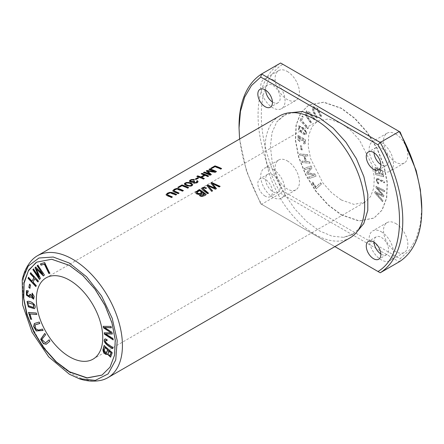 <?xml version="1.0" encoding="UTF-8"?>
<svg xmlns="http://www.w3.org/2000/svg" width="444" height="444" viewBox="0 0 444 444"><rect width="100%" height="100%" fill="white"/><g stroke="black" fill="none" stroke-linecap="round" stroke-linejoin="round"><path stroke-width="0.33" stroke-dasharray="2.22 1.67" d="M36.713 262.132L51.915 259.157L69.553 265.235L82.934 275.297L95.171 289.033L105.206 305.3L112.132 322.727L115.457 339.788L114.774 355L110.201 367.066L101.954 375.136M302.347 162.437L301.909 161L305.555 161.316L303.846 155.689L300.2 155.372L299.761 153.935L307.498 154.601L307.936 156.038L304.756 155.766L306.471 161.394L309.646 161.666L310.084 163.103L302.125 162.565L309.862 163.231L309.424 161.794L306.249 161.522L304.54 155.894L307.714 156.166L307.276 154.728L299.539 154.062L299.978 155.5L303.624 155.816L305.333 161.444L301.687 161.128L302.125 162.565M375.813 174.509L374.98 170.452L375.385 167.21L378.899 169.636L379.454 168.692L382.367 170.474L383.932 176.679L375.591 174.636L383.71 176.806L382.145 170.601L379.231 168.82L378.677 169.763L375.163 167.338L374.758 170.579L375.591 174.636M314.152 119.775L310.245 114.197L307.137 112.11L306.76 115.39L311.549 122.35L310.889 123.005L305.705 115.323L306.477 110.828L310.173 112.548L314.813 119.12L313.93 119.902L314.591 119.247L309.951 112.676L306.255 110.956L305.483 115.451L310.667 123.132L311.327 122.477L306.538 115.518L306.915 112.238L310.023 114.324L313.93 119.902M341.264 199.961L353.962 204.379L364.729 202.286L370.54 196.587L373.804 187.94L374.286 176.917L371.922 164.674L359.673 140.387L350.915 130.547L341.264 123.315L328.56 118.898L317.793 120.99L311.982 126.69L308.719 135.337L308.236 146.359L310.6 158.602L322.849 182.889L331.607 192.729L341.264 199.961M341.264 214.907L358.896 220.984L373.881 218.137L381.912 210.201L386.485 198.129L387.162 182.922L383.838 165.856L376.917 148.435L366.883 132.162L354.639 118.426L341.264 108.369L323.626 102.287L308.641 105.139L300.61 113.076L296.037 125.147L295.36 140.354L298.684 157.42L305.611 174.842L315.64 191.114L327.883 204.851L341.264 214.907M306.66 132.251L306.06 134.765L302.691 133.633L298.757 129.493L298.912 125.769L303.557 127.916L306.66 132.251L303.335 128.044L298.69 125.896L298.535 129.62L302.469 133.761L305.838 134.893L306.438 132.379M316.311 188.756L312.165 182.634L312.776 182.079L316.045 186.907L320.601 182.778L321.478 184.077L316.089 188.883L321.256 184.204L320.379 182.906L315.823 187.035L312.554 182.207L311.943 182.762L316.089 188.883M299.822 141.558L298.102 139.627L298.235 135.137L302.103 138.289L302.547 137.784L305.494 139.854L305.317 143.712L303.863 143.706L303.668 142.402L304.756 142.463L302.936 139.022L302.464 140.554L301.554 140.176L298.773 136.436L299.944 140.432L299.6 141.686L299.728 140.559L298.557 136.563L301.332 140.304L302.242 140.681L302.714 139.15L304.534 142.596L303.446 142.53L303.646 143.834L305.095 143.839L305.272 139.982L302.325 137.912L301.881 138.423L298.018 135.265L297.88 139.755L299.6 141.686M378.693 183.822L376.773 182.184L376.634 178.077L384.449 181.424L384.51 182.745C382.001 181.679 377.672 178.693 377.184 179.604C376.667 180.619 377.195 181.652 378.776 182.7L378.693 183.822L378.554 182.828C376.978 181.779 376.445 180.747 376.962 179.737L377.356 179.437L376.962 179.737C377.45 178.821 381.779 181.807 384.288 182.873L384.226 181.552L376.412 178.205L376.551 182.312L378.471 183.949M309.54 178.338L308.874 176.978L314.48 175.08L307.359 173.909L306.737 172.644L310.728 167.682L305.217 169.553L304.551 168.198L311.133 165.962L312.065 167.854L307.958 172.877L315.085 173.987L316.122 176.102L309.318 178.466L315.9 176.229L314.863 174.115L307.736 173.005L311.843 167.982L310.911 166.089L304.329 168.326L304.995 169.68L310.506 167.81L306.515 172.772L307.137 174.037L314.258 175.208L308.652 177.112L309.318 178.466M301.193 149.617L300.571 145.665L301.593 146.021L302.214 149.972L300.971 149.745L301.992 150.1L301.371 146.148L300.349 145.793L300.971 149.745M374.903 192.635L375.125 191.481L382.772 195.288L375.929 187.346L376.146 186.252L384.843 190.587L384.621 191.725L377.189 187.745L383.91 195.382L383.644 196.748L376.162 193.018L382.928 200.427L382.7 201.587L374.681 192.763L382.478 201.715L382.706 200.555L375.94 193.146L383.422 196.875L383.688 195.51L376.967 187.873L384.399 191.852L384.621 190.715L375.924 186.38L375.707 187.473L382.556 195.416L374.903 191.608L374.681 192.763M300.244 120.33L302.347 115.984L303.252 116.966L301.598 120.391L308.397 127.739L307.953 128.66L300.022 120.457L307.731 128.788L308.175 127.866L301.376 120.518L303.036 117.094L302.125 116.112L300.022 120.457M320.74 116.539L317.688 110.423L313.975 107.775L313.941 110.945L317.332 117.76L316.467 118.071L312.765 110.534L313.209 106.577L317.516 108.281L321.606 116.234L320.518 116.667L321.384 116.361L317.294 108.408L312.992 106.704L312.548 110.661L316.245 118.198L317.11 117.888L313.719 111.072L313.753 107.903L317.466 110.55L320.518 116.667M100.411 380.464A70.402 40.648 60 0 1 37.446 337.046A70.402 40.648 60 0 1 31.324 260.8M350.083 237.84A70.402 40.648 60 0 1 279.676 197.192A70.402 40.648 60 0 1 279.681 115.895M239.588 139.044L246.503 171.262L260.706 203.785L334.887 246.614M265.146 196.131A10.329 5.961 60 0 1 258.402 187.029A10.329 5.961 60 0 1 259.984 178.754A10.329 5.961 60 0 1 270.313 184.715A10.329 5.961 60 0 1 270.313 196.642A10.329 5.961 60 0 1 265.146 196.131M287.168 113.115L276.856 121.773L272.039 132.617L270.402 146.254L272.15 161.832L277.062 178.249L284.809 194.394L294.955 209.152L306.732 221.573L319.358 230.813L331.884 236.119L343.584 237.346L356.238 232.745M395.693 134.044A17.211 9.934 60 0 1 406.932 149.212A17.211 9.934 60 0 1 404.295 163.004A17.211 9.934 60 0 1 387.085 153.063A17.211 9.934 60 0 1 387.085 133.194A17.211 9.934 60 0 1 395.693 134.044M395.693 223.465A17.211 9.934 60 0 1 406.932 238.633A17.211 9.934 60 0 1 404.295 252.425A17.211 9.934 60 0 1 387.085 242.485A17.211 9.934 60 0 1 387.085 222.616A17.211 9.934 60 0 1 395.693 223.465M341.48 214.779L359.124 220.873L374.103 218.01L382.145 210.079L386.707 198.018L387.384 182.784L384.071 165.729L377.145 148.318L367.099 132.023L354.873 118.298L341.48 108.242L323.843 102.148L308.863 105.012L300.821 112.943L296.259 125.003L295.582 140.237L298.895 157.293L305.822 174.703L315.867 190.998L328.094 204.723L341.48 214.779M400.133 132.012L282.834 64.286C254.146 81.53 254.146 140.648 282.834 191.009L400.133 258.735L409.351 250.277L416.189 238.7L420.379 224.398L421.8 207.881M287.274 160.872A17.211 9.934 60 0 1 298.518 176.035A17.211 9.934 60 0 1 295.882 189.827A17.211 9.934 60 0 1 278.671 179.892A17.211 9.934 60 0 1 278.671 160.018A17.211 9.934 60 0 1 287.274 160.872M287.274 71.451A17.211 9.934 60 0 1 298.518 86.613A17.211 9.934 60 0 1 295.882 100.405A17.211 9.934 60 0 1 278.671 90.471A17.211 9.934 60 0 1 278.671 70.596A17.211 9.934 60 0 1 287.274 71.451M282.834 64.286L280.614 63.009A115.779 66.844 -120 0 0 280.614 193.307L399.25 261.799L400.133 258.735M239.039 126.124A115.779 66.844 -120 0 0 261.588 204.296L280.614 193.307L282.834 191.009M260.706 203.785L380.225 272.788M381.307 231.768A17.211 9.934 60 0 1 392.552 246.936A17.211 9.934 60 0 1 389.915 260.728A17.211 9.934 60 0 1 381.307 259.873A17.211 9.934 60 0 1 370.068 244.705A17.211 9.934 60 0 1 372.705 230.919A17.211 9.934 60 0 1 381.307 231.768M374.02 242.141A10.329 5.961 60 0 1 376.146 236.88A10.329 5.961 60 0 1 381.307 237.39A10.329 5.961 60 0 1 388.056 246.492A10.329 5.961 60 0 1 386.474 254.762A10.329 5.961 60 0 1 381.307 254.251A10.329 5.961 60 0 1 380.852 253.974M272.894 169.175A17.211 9.934 60 0 1 284.138 184.343A17.211 9.934 60 0 1 281.496 198.129A17.211 9.934 60 0 1 272.894 197.28A17.211 9.934 60 0 1 261.649 182.112A17.211 9.934 60 0 1 264.285 168.32A17.211 9.934 60 0 1 272.894 169.175M272.894 174.797A10.329 5.961 60 0 1 279.637 183.894A10.329 5.961 60 0 1 278.055 192.169A10.329 5.961 60 0 1 272.894 191.658A10.329 5.961 60 0 1 266.145 182.562A10.329 5.961 60 0 1 267.726 174.287A10.329 5.961 60 0 1 272.894 174.797M381.307 142.346A17.211 9.934 60 0 1 392.552 157.515A17.211 9.934 60 0 1 389.915 171.306A17.211 9.934 60 0 1 381.307 170.452A17.211 9.934 60 0 1 370.068 155.283A17.211 9.934 60 0 1 372.705 141.497A17.211 9.934 60 0 1 381.307 142.346M374.02 152.719A10.329 5.961 60 0 1 376.146 147.458A10.329 5.961 60 0 1 381.307 147.969A10.329 5.961 60 0 1 388.056 157.071A10.329 5.961 60 0 1 386.474 165.34A10.329 5.961 60 0 1 381.307 164.829A10.329 5.961 60 0 1 380.852 164.552M272.894 79.754A17.211 9.934 60 0 1 284.138 94.922A17.211 9.934 60 0 1 281.496 108.708A17.211 9.934 60 0 1 272.894 107.859A17.211 9.934 60 0 1 261.649 92.691A17.211 9.934 60 0 1 264.285 78.899A17.211 9.934 60 0 1 272.894 79.754M265.606 90.126A10.329 5.961 60 0 1 267.726 84.865A10.329 5.961 60 0 1 272.894 85.376A10.329 5.961 60 0 1 279.637 94.472A10.329 5.961 60 0 1 278.055 102.747A10.329 5.961 60 0 1 272.894 102.237A10.329 5.961 60 0 1 272.433 101.959M178.827 193.223A70.091 40.465 60 0 1 179.071 193.34L178.188 193.845L173.493 191.808L172.766 190.754M183.411 190.576L182.534 191.342L177.023 189.294L175.147 189.755L173.993 190.67M206.488 187.945L205.805 188.739C204.69 188.012 203.779 188.045 203.075 188.839L203.075 188.583M208.469 193.107L207.592 193.878L202.225 189.782L201.848 188.878M194.339 179.393L193.628 180.164L191.608 180.214L190.476 181.024M194.505 181.319L193.934 182.179M196.958 181.868L196.487 181.385M198.035 181.713L197.341 182.817L195.527 183.461L193.384 183.194L192.929 182.451M193.073 182.157L190.931 182.423L189.644 181.946L189.372 181.269M304.817 133.816L299.633 129.887L299.245 127.089L299.8 126.99C301.737 127.794 303.535 129.254 305.2 131.363C305.905 132.895 305.777 133.711 304.817 133.816L305.494 133.594L304.817 133.816M300.022 126.862L299.467 126.962L299.855 129.759L305.039 133.688C305.999 133.583 306.127 132.767 305.422 131.235C303.757 129.126 301.959 127.667 300.022 126.862L299.8 126.99M210.811 168.276L211.105 168.37M221.356 168.67A70.091 40.465 60 0 1 221.6 168.787L220.724 169.292A70.091 40.465 -120 0 0 214.868 166.905L211.599 168.792A70.091 40.465 -120 0 0 210.811 168.537M177.833 187.318L178.122 187.412M188.373 187.712A70.091 40.465 60 0 1 188.617 187.829L187.74 188.334A70.091 40.465 -120 0 0 181.885 185.947L178.616 187.834A70.091 40.465 -120 0 0 177.833 187.579M195.255 179.093L195.532 179.193M198.313 178.111A70.091 40.465 60 0 1 198.579 178.211L196.076 179.659A70.091 40.465 -120 0 0 195.255 179.348M191.686 184.626L191.686 184.887C191.142 183.605 186.086 182.107 185.426 184.193M192.746 184.793L192.169 185.792L190.781 186.38L186.624 185.814L184.343 184.071M204.534 194.566A70.091 40.465 -120 0 0 202.525 193.035L200.161 194.694M201.743 192.463A70.091 40.465 -120 0 0 199.461 190.881L196.903 192.663M206.005 194.533A70.091 40.465 60 0 1 206.194 194.683C204.812 196.431 198.901 197.869 199.323 194.466L197.031 194.35L195.948 193.562L195.66 192.69M219.908 186.508L219.247 187.146L212.249 183.677M216.394 188.534L215.334 189.405L208.158 186.036M212.498 190.787L211.61 191.558L206.948 185.586M215.085 188.45L210.85 183.333M172.128 197.092A70.091 40.465 60 0 1 172.372 197.208L171.495 197.713L166.794 195.676L166.073 194.616M176.712 194.444L175.835 195.205L170.329 193.157L168.448 193.617L167.294 194.539M201.138 173.859L201.432 173.954M208.414 176.14A70.091 40.465 60 0 1 208.658 176.257L207.775 176.768A70.091 40.465 -120 0 0 205.05 175.552L201.604 177.544M204.085 178.643A70.091 40.465 60 0 1 204.329 178.76L203.446 179.265A70.091 40.465 -120 0 0 196.809 176.623L197.103 176.457M204.268 175.236A70.091 40.465 -120 0 0 201.138 174.126M382.689 175.014L379.892 169.991L380.231 174.359L382.689 175.014L380.009 174.486L379.67 170.119L382.467 175.141M375.779 169.763L376.484 173.36L379.276 174.103L376.262 173.487L375.563 169.891L376.151 168.609L375.563 169.891M379.276 174.103C378.393 169.364 377.25 167.666 375.84 169.009L375.618 169.136C377.028 167.793 378.171 169.491 379.054 174.231M208.952 169.353L209.241 169.447M216.189 171.65A70.091 40.465 60 0 1 216.433 171.767L215.112 172.533L207.542 171.295M211.283 174.486L210.101 175.424A70.091 40.465 -120 0 0 203.463 172.783L203.752 172.616M209.862 174.431L206.427 171.068M214.602 171.795A70.091 40.465 -120 0 0 208.952 169.614M27.972 302.614L28.533 305.533L33.8 307.464M27.267 301.443C30.059 300.011 36.669 304.456 35.176 307.814L34.477 308.647M28.116 290.742L28.222 291.797M26.529 290.604L28.338 290.615M29.848 294.117L30.975 294.661L33.172 297.813M27.117 291.88L29.593 296.026M30.125 294.328L30.07 293.989M32.329 293.401L34.416 296.27L33.694 299.062M30.619 296.509L29.981 297.386M37.862 265.218L44.639 274.892L43.562 275.768M40.36 278.577L39.621 279.226M36.475 268.687L40.576 278.449M33.539 269.009L39.244 277.078M35.687 267.127L42.99 274.015M103.435 326.351L111.216 326.279L111.2 327.689M111.932 332.328L112.182 333.882M104.679 327.3L112.154 332.201M112.915 338.483L113.087 339.577M105.7 333.755L113.137 338.356M104.468 332.828L111.289 332.661M30.747 272.888L38.595 280.913L38.051 281.729M34.982 278.449L33.272 282.101L36.447 285.498L35.903 286.313M28.599 277.472L32.357 281.124M49.062 339.949L50.122 341.092L46.354 344.172M44.761 333.444L45.849 334.626L41.914 339.31L45.582 342.796M28.805 312.471L36.464 312.892L36.641 314.308M30.114 313.825L31.502 319.147M29.659 284.399L30.73 284.959L29.937 288.051M40.46 263.919L44.827 262.454L49.745 273.177M104.074 350.244L106.532 352.958M104.995 347.33L104.296 350.116M104.257 345.665L112.449 352.614L110.706 357.098M107.409 353.84L106.915 354.24M108.747 350.655L110.051 355.772M35.231 324.814L35.703 328.599L38.761 330.009L42.663 328.937L43.079 330.419M39.177 322.067L39.81 323.426M34.482 323.437L39.399 321.939M106.987 339.543L107.048 340.493M105.284 338.839L107.209 339.416M105.478 342.019L105.7 341.891C107.132 343.484 109.574 345.26 113.02 347.214L112.754 348.324M105.766 340.304L105.7 341.891M93.024 359.157L364.729 202.286M46.087 277.861L317.793 120.99M387.085 222.616L372.705 230.919M404.295 252.425L389.915 260.728M376.146 236.88L368.403 241.347M386.474 254.762L378.726 259.235M278.671 160.018L264.285 168.32M295.882 189.827L281.496 198.129M267.726 174.287L259.984 178.754M278.055 192.169L270.313 196.642M387.085 133.194L372.705 141.497M404.295 163.004L389.915 171.306M376.146 147.458L368.403 151.926M386.474 165.34L378.726 169.813M278.671 70.596L264.285 78.899M295.882 100.405L281.496 108.708M267.726 84.865L259.984 89.333M278.055 102.747L270.313 107.22M364.352 211.86C363.531 219.142 361.566 224.892 358.452 229.098L352.181 234.821L343.601 237.396M309.313 116.528C302.597 113.597 296.636 112.426 291.436 113.015L283.344 115.59L276.823 121.734"/><path stroke-width="0.67" d="M105.062 338.966C102.098 341.197 107.254 345.865 112.737 348.59L112.804 347.341C109.352 345.388 106.91 343.612 105.478 342.019L105.65 340.354L107.065 340.759L106.987 339.543L104.934 339.022M42.441 329.065L38.539 330.136L35.442 328.649L35.115 324.875L39.838 323.487L39.177 322.067L34.366 323.498L33.627 326.507L36.197 330.947L43.107 330.48L42.441 329.065M104.107 345.532L103.274 348.629C101.87 351.16 105.589 355.86 107.187 353.968L110.6 357.17L112.227 352.741L104.107 345.532M106.81 354.312L107.409 353.84L110.706 357.098M69.553 356.832A46.936 27.101 60 0 1 38.889 315.468A46.936 27.101 60 0 1 46.087 277.861A46.936 27.101 60 0 1 93.024 304.956A46.936 27.101 60 0 1 93.024 359.157A46.936 27.101 60 0 1 69.553 356.832M102.065 375.069L87.118 377.85L69.553 371.778L56.36 361.888L44.256 348.407L34.266 332.434L27.273 315.279L23.76 298.385L24.115 283.194L28.294 270.968L35.87 262.665M34.954 307.942C36.447 304.584 29.837 300.138 27.045 301.57L28.355 306.882L34.371 308.713L34.954 307.942M28.116 290.742L26.396 290.681L26.435 295.16L29.876 297.458L30.397 296.636L33.589 299.134L34.194 296.398L32.157 293.256L31.957 294.328L33.067 297.885L29.848 294.117L29.487 296.098L27.09 294.688L27.001 291.93L28.238 292.008L28.116 290.742M37.834 265.179L37.163 265.762L42.768 274.142L35.653 267.088L35.026 267.638L39.022 277.206L33.511 268.97L32.839 269.552L39.427 279.393L40.36 278.577L36.253 268.814L43.373 275.929L44.417 275.019L37.834 265.179M103.197 326.351L103.419 327.766L111.067 332.789L104.223 332.834L104.434 334.171L113.137 339.876L112.915 338.483L105.478 333.882L112.199 334.005L111.932 332.328L104.457 327.428L111.222 327.827L110.994 326.407L103.197 326.351M30.636 272.771L30.203 273.704L33.849 277.6L32.135 281.252L28.494 277.356L28.055 278.288L35.792 286.558L36.225 285.625L33.05 282.229L34.76 278.577L37.94 281.973L38.373 281.041L30.636 272.771M49.034 339.91L45.471 342.862L41.708 339.51L45.627 334.754L44.761 333.444L40.681 339.305L43.418 343.678L46.243 344.244L49.9 341.22L49.034 339.91M28.538 312.454L30.636 319.23L31.546 319.297L29.892 313.952L36.691 314.457L36.247 313.02L28.538 312.454M29.487 284.26L28.866 287.496L29.887 288.317L30.508 285.087L29.487 284.26M44.605 262.582L40.46 263.919L41.07 265.173L44.339 264.119L48.895 273.51L49.772 273.227L44.605 262.582M22.2 280.181C23.643 272.705 26.684 266.245 31.324 260.8A70.402 40.648 60 0 1 37.446 255.75A70.402 40.648 60 0 1 72.65 259.235A70.402 40.648 60 0 1 118.642 321.278A70.402 40.648 60 0 1 107.848 377.694A70.402 40.648 60 0 1 100.411 380.464C93.379 381.762 86.264 381.168 79.065 378.682M37.446 255.75L279.681 115.895A70.402 40.648 60 0 1 309.313 116.528A70.402 40.648 60 0 1 314.879 119.381A70.402 40.648 60 0 1 364.352 211.86A70.402 40.648 60 0 1 350.083 237.84L107.848 377.694M209.796 168.864L208.952 169.353A70.402 40.648 60 0 1 214.602 171.539L207.026 170.463L206.238 170.918L209.862 174.176A70.402 40.648 -120 0 0 204.307 172.033L203.463 172.522A70.402 40.648 60 0 1 210.101 175.169L211.283 174.486L207.542 171.034L215.112 172.278L216.433 171.512A70.402 40.648 -120 0 0 209.796 168.864L209.796 169.125A70.091 40.465 60 0 1 216.189 171.65M202.02 173.354L201.138 173.859A70.402 40.648 60 0 1 204.268 174.975L200.816 176.967A70.402 40.648 -120 0 0 197.691 175.852L196.809 176.362A70.402 40.648 60 0 1 203.446 179.01L204.329 178.499A70.402 40.648 -120 0 0 201.604 177.284L205.05 175.297A70.402 40.648 60 0 1 207.775 176.512L208.658 176.002A70.402 40.648 -120 0 0 202.02 173.354L202.02 173.615A70.091 40.465 60 0 1 208.414 176.14M172.372 196.947A70.402 40.648 -120 0 0 168.542 195.293L167.355 194.639L167.349 194.172L169.847 192.924L171.156 193.018L175.835 194.949L176.712 194.444L173.282 192.94L171.445 192.38L169.569 192.407L167.571 193.146L166.073 194.616L166.406 195.171L171.495 197.458L172.372 196.947M211.749 182.562L210.85 183.078L215.085 188.189L207.642 184.932L206.793 185.42L211.61 191.297L212.498 190.787L208.158 185.781L215.334 189.144L216.394 188.534L212.249 183.422L219.247 186.885L220.146 186.369L211.749 182.562L219.908 186.508M199.19 194.866L199.323 194.211C198.879 197.591 204.817 196.193 206.194 194.422A70.402 40.648 -120 0 0 199.556 189.599L196.032 191.786L195.649 192.557L196.442 193.773L198.03 194.333L199.323 194.211L199.178 194.738M197.763 177.644L195.255 179.093A70.402 40.648 60 0 1 196.076 179.398L198.579 177.955A70.402 40.648 -120 0 0 197.763 177.644L197.763 177.905A70.091 40.465 60 0 1 198.313 178.111M181.979 184.92L177.833 187.318A70.402 40.648 60 0 1 178.616 187.573L181.885 185.686A70.402 40.648 60 0 1 187.74 188.078L188.617 187.573A70.402 40.648 -120 0 0 181.979 184.92L181.979 185.181A70.091 40.465 60 0 1 188.373 187.712M214.963 165.878L210.811 168.276A70.402 40.648 60 0 1 211.599 168.531L214.868 166.644A70.402 40.648 60 0 1 220.724 169.036L221.6 168.531A70.402 40.648 -120 0 0 214.963 165.878L214.963 166.139A70.091 40.465 60 0 1 221.356 168.67M194.339 179.393L191.297 179.559L189.838 180.336L189.372 181.263L191.031 182.173L193.073 181.896L193.007 182.623L193.795 183.1L196.792 182.856L197.924 181.996L198.046 181.518L197.447 180.719L196.487 181.124L196.975 181.74L196.62 182.268L195.199 182.678L193.923 182.145L194.744 181.191L194.117 180.847L192.346 181.613L190.504 181.091L190.648 180.48L191.542 179.97L193.628 179.903L194.339 179.393M206.488 187.945L203.852 187.229L202.359 187.879L201.837 188.767L202.47 189.76L207.592 193.617L208.469 193.107L203.075 188.583C203.774 187.784 204.684 187.751 205.805 188.478L206.488 187.945M203.063 188.872L203.075 188.583M179.071 193.084A70.402 40.648 -120 0 0 175.241 191.425L174.054 190.77L174.042 190.304L176.546 189.061L177.855 189.15L182.534 191.087L183.411 190.576L179.981 189.077L178.144 188.511L176.262 188.545L174.264 189.277L172.772 190.754L173.099 191.303L178.188 193.59L179.071 193.084M190.781 186.125L192.369 185.381L192.752 184.554L191.536 183.328L189.233 182.495L186.513 182.462L184.932 183.128L184.327 183.921L185.22 184.92L187.634 185.897L190.781 186.125M334.887 246.614L378.005 271.506C406.693 254.279 406.698 195.138 378.005 144.783L260.706 77.062L251.487 85.514L244.65 97.092L240.454 111.389L239.039 127.916L239.588 139.044M373.565 258.724A10.329 5.961 60 0 1 366.822 249.622A10.329 5.961 60 0 1 368.403 241.347A10.329 5.961 60 0 1 378.726 247.314A10.329 5.961 60 0 1 378.726 259.235A10.329 5.961 60 0 1 373.565 258.724M373.565 169.303A10.329 5.961 60 0 1 366.822 160.201A10.329 5.961 60 0 1 368.403 151.926A10.329 5.961 60 0 1 378.726 157.892A10.329 5.961 60 0 1 378.726 169.813A10.329 5.961 60 0 1 373.565 169.303M265.146 106.71A10.329 5.961 60 0 1 258.402 97.608A10.329 5.961 60 0 1 259.984 89.333A10.329 5.961 60 0 1 270.313 95.294A10.329 5.961 60 0 1 270.313 107.22A10.329 5.961 60 0 1 265.146 106.71M356.238 232.745L363.78 223.56L367.782 210.428L367.815 194.35L363.88 176.623L356.393 158.708L345.848 142.08L333.155 128.061L319.358 117.754L302.186 111.488L287.168 113.115M378.005 271.506L380.225 272.788L399.25 261.799A115.779 66.844 -120 0 0 421.8 209.668L420.379 189.727L416.189 170.579L400.133 132.012L280.614 63.009L261.588 73.993A115.779 66.844 -120 0 0 239.039 126.124L239.039 127.911M421.8 209.668A115.779 66.844 -120 0 0 399.25 131.502L380.225 142.485L261.588 73.993L260.706 77.062M380.225 272.788A115.779 66.844 -120 0 0 380.225 142.485L378.005 144.783M380.852 253.974A10.329 5.961 60 0 1 374.02 242.141M380.852 164.552A10.329 5.961 60 0 1 374.02 152.719M272.433 101.959A10.329 5.961 60 0 1 265.606 90.126M69.331 371.906L55.944 361.843L43.717 348.124L33.672 331.829L26.745 314.419L23.432 297.363L24.109 282.129L28.671 270.069L36.713 262.132L51.687 259.268L69.331 265.362L82.723 275.424L94.949 289.144L104.995 305.439L111.921 322.855L115.235 339.91L114.558 355.139L109.995 367.199L101.954 375.136L86.974 377.999L69.331 371.906M69.331 263.059L86.597 276.784L101.587 296.015L112.221 318.293L117.205 340.626L115.74 359.99L108.131 373.881L95.327 380.369L79.06 378.643L69.331 374.209L48.696 356.865L32.029 332.19L22.616 304.856L22.228 280.208L28.222 266.084L38.944 258.008L53.219 257.021L69.331 263.059M173.993 190.67L175.241 191.686A70.091 40.465 60 0 1 178.827 193.223M172.783 190.881L174.536 189.399L177.422 188.7L183.167 190.715M201.848 188.878L202.597 187.962L204.062 187.457L206.488 188.206M203.075 188.839C204.434 190.348 206.232 191.858 208.469 193.368M189.372 181.269L191.497 179.753L194.339 179.654M194.117 180.847L194.505 181.319M190.476 181.024L191.003 181.718L192.113 181.885L194.117 181.108M193.934 182.179L194.15 182.662L195.465 182.928L196.703 182.462L196.958 181.868M196.714 181.291L197.447 180.974L198.035 181.713M193.073 181.896L192.929 182.451M211.105 168.37L214.963 166.139M178.122 187.412L181.979 185.181M195.532 179.193L197.763 177.905M185.409 183.888L185.426 184.193C186.03 185.059 190.837 187.074 191.686 184.887M185.426 184.193L185.426 183.933C186.047 181.857 191.131 183.339 191.686 184.626C190.876 186.813 186.036 184.809 185.426 183.933L185.387 184.016M184.343 184.071L187.351 182.601L188.556 182.639L192.158 183.971L192.746 184.793M191.686 184.626L191.697 184.915M202.525 192.774A70.402 40.648 60 0 1 204.534 194.306L202.22 195.81L200.588 195.493L200.144 194.572L202.525 192.774M201.743 192.202C199.789 193.856 198.185 193.906 196.914 192.357L199.461 190.62A70.402 40.648 60 0 1 201.743 192.202L201.743 192.463C200.732 193.506 197.136 194.788 196.914 192.613M195.66 192.69L196.07 192.002L199.556 189.854A70.091 40.465 60 0 1 206.005 194.533M196.903 192.663L196.914 192.357M204.534 194.306L200.144 194.572M211.005 183.25L211.749 182.817M212.249 183.422L216.394 188.794M208.158 185.781L212.498 191.048M206.948 185.586L207.642 185.187L215.085 188.189M167.294 194.539L168.542 195.549A70.091 40.465 60 0 1 172.128 197.092M166.084 194.744L167.838 193.268L170.724 192.568L176.473 194.583M201.432 173.954L202.02 173.615M201.604 177.284L201.604 177.544A70.091 40.465 60 0 1 204.085 178.643M197.103 176.457L197.691 176.113A70.091 40.465 60 0 1 200.816 177.228L204.268 174.975M209.241 169.447L209.796 169.125M207.542 171.034L211.283 174.742M203.752 172.616L204.307 172.294A70.091 40.465 60 0 1 209.862 174.431L209.862 174.176M206.427 171.068L207.026 170.724L214.602 171.539M33.333 304.634L33.689 307.542L28.311 305.661L27.861 302.669L33.555 304.506L27.972 302.614M34.477 308.647L28.483 306.671L27.267 301.443M33.8 307.464L33.555 304.506M28.222 291.797L27.117 291.88M29.593 296.026L30.125 294.328M31.957 294.328L32.379 293.129M33.172 297.813L32.179 294.2M30.397 296.636L33.694 299.062M29.981 297.386L26.612 294.949L26.579 290.581M37.163 265.762L38.051 265.051M36.253 268.814L43.595 275.802M39.649 279.265L33.061 269.425L33.733 268.842M39.022 277.206L35.248 267.51L35.875 266.961M42.768 274.142L37.385 265.634M103.419 327.766L103.413 326.223M104.457 327.428L111.438 327.7M105.478 333.882L112.421 333.877M113.353 339.749L104.656 334.043L104.445 332.706M111.067 332.789L103.641 327.639M30.203 273.704L30.858 272.644M38.162 281.846L34.76 278.577M36.014 286.43L28.277 278.16L28.71 277.228M32.135 281.252L34.071 277.472L30.425 273.576M45.582 342.796L49.256 339.782M46.354 344.172L43.59 343.512L40.915 339.222L44.789 333.483M30.636 319.23L28.76 312.326M36.913 314.33L29.892 313.952M31.768 319.169L30.858 319.097M28.866 287.496L29.709 284.132M30.103 288.189L29.088 287.368M49.989 273.099L49.112 273.382L44.555 263.991L41.286 265.046L40.681 263.792M108.525 350.782L111.2 352.836L108.747 350.655L108.092 354.584L109.946 355.849L110.978 352.963M104.778 347.458L107.787 349.805L104.995 347.33L104.129 351.06L106.427 353.036L107.57 349.933M106.915 354.24L103.963 352.32L103.496 348.501L104.329 345.404M106.532 352.958L107.787 349.805M110.051 355.772L111.2 352.836M43.079 330.419L36.375 330.78L33.866 326.44L34.482 323.437M39.81 323.426L35.231 324.814M107.048 340.493L105.766 340.304M112.959 348.462C107.476 345.737 102.32 341.07 105.284 338.839"/></g></svg>

